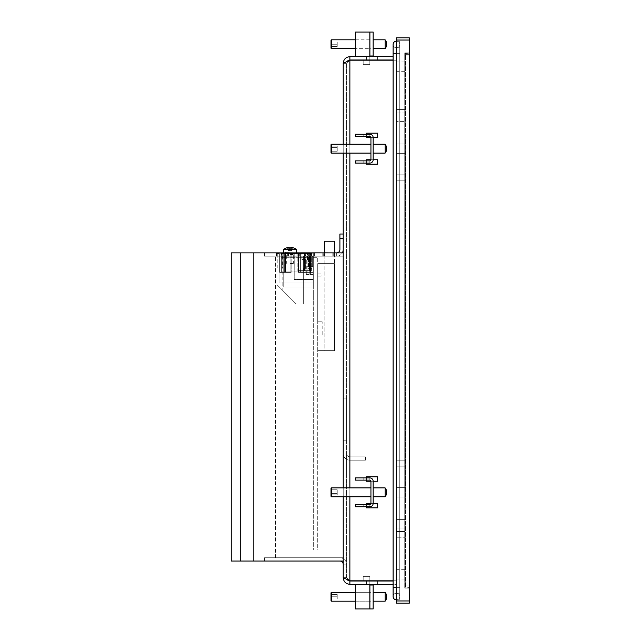 <?xml version="1.0" encoding="UTF-8"?>
<svg xmlns="http://www.w3.org/2000/svg" width="641" height="641" viewBox="0 0 641 641"><rect width="100%" height="100%" fill="white"/><g stroke="black" fill="none" stroke-linecap="round" stroke-linejoin="round"><path stroke-width="0.48" stroke-dasharray="3.21 2.4" d="M409.743 602.74L409.743 38.26L409.295 37.811L409.295 40.03L396.434 40.03L396.434 37.811L409.295 37.811M396.434 40.03L396.434 603.189L409.295 603.189L409.295 40.03L409.743 40.03M409.743 585.89L409.743 52.891L409.743 588.109L409.743 585.89L409.295 587.444L405.304 587.004L405.753 587.444L405.753 585.89L405.753 587.444L409.743 587.004L409.743 54.661L409.743 585.89L404.751 585.89L404.751 588.109L409.743 588.109L404.751 588.109L404.751 55.11L404.751 585.89L409.743 585.89L409.295 585.89L409.295 587.444L409.295 54.661L409.295 585.89L405.753 585.89L405.753 54.661L405.753 585.89L409.743 585.89M404.751 537.783L404.751 531.125L404.751 537.783L396.434 537.783L404.751 537.783M396.434 531.125L396.434 537.783L396.434 528.913L396.434 531.125L404.751 531.125L404.751 528.913L396.434 528.913L404.751 528.913L404.751 531.125L396.434 531.125M404.751 55.11L404.751 52.891L404.751 55.11L409.743 55.11L404.751 55.11M404.751 519.603L404.751 121.397L404.751 519.603L396.434 519.603L396.434 531.573L396.434 528.913L404.751 528.913L396.434 528.913L396.434 531.573L396.434 519.603L404.751 519.603M404.751 112.087L404.751 121.397L404.751 109.427L404.751 112.087L396.434 112.087L396.434 109.427L396.434 121.397L404.751 121.397L396.434 121.397L396.434 519.603L396.434 109.427L396.434 112.087L404.751 112.087M404.751 574.36L404.751 569.705L404.751 574.36M404.751 492.328L404.751 487.673L404.751 492.328M404.751 148.672L404.751 144.017L404.751 148.672M404.751 66.64L404.751 61.985L404.751 66.64M404.751 177.493L404.751 174.168L404.751 177.493M404.751 463.507L404.751 466.832L404.751 463.507M409.743 52.891L404.751 52.891L409.743 52.891M396.434 53.331L399.76 53.331L393.109 53.331L399.76 53.331L393.109 53.331L393.109 587.669L396.434 587.669L393.109 587.669L396.434 587.669L396.434 599.856L396.434 41.144L396.434 587.669L396.434 47.795L399.76 47.795L399.76 53.331L399.76 47.795L396.434 47.795L396.434 593.205L396.434 587.669L399.76 587.669L399.76 53.331L399.76 593.205L399.76 41.144L399.76 599.856L399.76 587.669L396.434 587.669L399.76 587.669L396.434 587.669L399.76 587.669L399.76 596.531A3.325 3.325 0 0 1 396.434 599.856L399.76 599.856L396.434 599.856A3.325 3.325 0 0 0 399.76 596.531A3.325 3.325 0 0 1 396.434 599.856M396.434 177.493L396.434 174.168L396.434 177.493M396.434 463.507L396.434 466.832L396.434 463.507M393.109 596.531A3.325 3.325 0 0 1 396.434 593.205A3.325 3.325 0 0 0 393.109 596.531A3.325 3.325 0 0 1 396.434 593.205L399.76 593.205L396.434 593.205A3.325 3.325 0 0 1 399.76 596.531A3.325 3.325 0 0 0 396.434 593.205A3.325 3.325 0 0 1 399.76 596.531L399.76 53.331L399.76 587.669L396.434 587.669M396.434 41.144L399.76 41.144L396.434 41.144A3.325 3.325 0 0 1 399.76 44.469A3.325 3.325 0 0 0 396.434 41.144A3.325 3.325 0 0 1 399.76 44.469A3.325 3.325 0 0 1 396.434 47.795A3.325 3.325 0 0 0 399.76 44.469A3.325 3.325 0 0 1 396.434 47.795A3.325 3.325 0 0 1 393.109 44.469A3.325 3.325 0 0 0 396.434 47.795A3.325 3.325 0 0 1 393.109 44.469M396.434 574.36L396.434 569.705L396.434 574.36M396.434 492.328L396.434 487.673L396.434 492.328M396.434 148.672L396.434 144.017L396.434 148.672M396.434 66.64L396.434 61.985L396.434 66.64M405.304 587.004L405.304 53.556L405.753 53.115L405.753 54.661L405.753 53.115L409.295 53.115L409.295 54.661L409.295 53.115L405.304 53.556L405.304 587.004M405.304 502.752L405.304 137.807L405.304 502.752M409.295 53.115L409.743 54.661L409.295 53.115M409.743 137.807L409.743 502.752L409.743 137.807M339.898 561.059L268.948 561.059L268.948 557.734L343.223 557.734L264.517 557.734L264.517 561.059L264.517 557.734L268.948 557.734L268.948 561.059L343.223 561.059L264.517 561.059L268.948 561.059L264.517 561.059L264.517 557.734L339.898 557.734L264.517 557.734L264.517 561.059L339.898 561.059A3.325 3.325 0 0 1 343.223 564.384L343.223 453.532A6.65 6.65 0 0 0 349.874 460.182A6.65 6.65 0 0 1 343.223 453.532A6.65 6.65 0 0 0 349.874 460.182L365.394 460.182L349.874 460.182A6.65 6.65 0 0 1 343.223 453.532L343.223 564.384M365.394 456.857L349.874 456.857A3.325 3.325 0 0 1 346.549 453.532L346.549 453.083L343.223 453.083L346.549 453.083L346.549 453.532L346.549 453.083L343.223 453.083L346.549 453.083L346.549 564.825L346.549 453.532A3.325 3.325 0 0 0 349.874 456.857A3.325 3.325 0 0 1 346.549 453.532A3.325 3.325 0 0 0 349.874 456.857L365.394 456.857L365.394 460.182L349.874 460.182L365.394 460.182L365.394 456.857L349.874 456.857L365.394 456.857L365.394 460.182L365.394 456.857M393.109 60.206L349.874 60.206L343.223 63.315L346.549 63.315L349.874 59.99L349.874 56.656C345.844 57.057 343.624 59.276 343.223 63.315L343.223 577.685L346.549 577.685L346.549 63.315L346.549 577.685L349.874 580.794L396.434 580.794L349.874 580.794L343.223 577.685C343.624 581.724 345.844 583.943 349.874 584.344L349.874 581.01L346.549 577.685L347.582 580.097M343.223 496.759L343.223 487.897M343.223 153.103L343.223 144.241M343.223 398.101L343.223 440.223L343.223 398.101L346.549 398.101L346.549 440.223L346.549 398.101L343.223 398.101M346.549 453.083L346.549 477.914L346.549 453.083L343.223 453.083L346.549 453.083M346.549 564.384A6.65 6.65 0 0 0 339.898 557.734A6.65 6.65 0 0 1 346.549 564.384M343.223 564.825L346.549 564.825L343.223 564.825M343.223 440.223L346.549 440.223L343.223 440.223M343.223 477.914L346.549 477.914L343.223 477.914M366.508 503.417L366.508 507.848L377.589 507.848L377.589 503.417L366.508 503.417L366.508 507.848L377.589 507.848L377.589 503.417L366.508 503.417M366.508 506.743L355.418 506.743L366.508 506.743L366.508 504.523L363.183 504.523L363.183 506.743L366.508 506.743L366.508 504.523L366.508 506.743L366.508 504.523L366.508 506.743L366.508 504.523L355.418 504.523L369.833 504.523A1.106 1.106 0 0 0 370.939 503.417L373.158 503.417A3.325 3.325 0 0 1 369.833 506.743L369.833 504.523L363.183 504.523L363.183 506.743L363.183 504.523L363.183 506.743L369.833 506.743L369.833 504.523L369.833 506.743A3.325 3.325 0 0 0 373.158 503.417L373.158 481.239L370.939 481.239A1.106 1.106 0 0 0 369.833 480.133L363.183 480.133L366.508 480.133L366.508 477.914L363.183 477.914L363.183 480.133L363.183 477.914L366.508 477.914L366.508 480.133L366.508 477.914L366.508 480.133L366.508 477.914L355.418 477.914L366.508 477.914L366.508 480.133L355.418 480.133L355.418 477.914L369.833 477.914A3.325 3.325 0 0 1 373.158 481.239L370.939 481.239L370.939 503.417L373.158 503.417L373.158 481.239A3.325 3.325 0 0 0 369.833 477.914L369.833 480.133L369.833 477.914L369.833 480.133L369.833 477.914L363.183 477.914L366.508 477.914M366.508 133.152L366.508 137.583L377.589 137.583L377.589 133.152L366.508 133.152L366.508 137.583L377.589 137.583L377.589 133.152L366.508 133.152M366.508 163.086L363.183 163.086L363.183 160.867L355.418 160.867L355.418 163.086L355.418 160.867L369.833 160.867L369.833 163.086A3.325 3.325 0 0 0 373.158 159.761L373.158 137.583L370.939 137.583L370.939 159.761L373.158 159.761A3.325 3.325 0 0 1 369.833 163.086L355.418 163.086L355.418 160.867L366.508 160.867L366.508 163.086L355.418 163.086L366.508 163.086L366.508 160.867L366.508 163.086L366.508 160.867L366.508 163.086L363.183 163.086L363.183 160.867L363.183 163.086L366.508 163.086L366.508 160.867L363.183 160.867L369.833 160.867A1.106 1.106 0 0 0 370.939 159.761L373.158 159.761L373.158 137.583A3.325 3.325 0 0 0 369.833 134.257L369.833 136.477L369.833 134.257L363.183 134.257L363.183 136.477L363.183 134.257L363.183 136.477L369.833 136.477L369.833 134.257A3.325 3.325 0 0 1 373.158 137.583L370.939 137.583A1.106 1.106 0 0 0 369.833 136.477L355.418 136.477L366.508 136.477L366.508 134.257L363.183 134.257L363.183 136.477L366.508 136.477L366.508 134.257L366.508 136.477L366.508 134.257L366.508 136.477L366.508 134.257L355.418 134.257L366.508 134.257M366.508 164.192L377.589 164.192L377.589 159.761L366.508 159.761L366.508 164.192L377.589 164.192L377.589 159.761L366.508 159.761L366.508 164.192M366.508 476.808L366.508 481.239L377.589 481.239L377.589 476.808L366.508 476.808L366.508 481.239L377.589 481.239L377.589 476.808L366.508 476.808M366.508 581.01L366.508 584.344L377.589 584.344L366.508 584.344L377.589 584.344L366.508 584.344L377.589 584.344L366.508 584.344L377.589 584.344L366.508 584.344L377.589 584.344L366.508 584.344L377.589 584.344L366.508 584.344L366.508 580.794L363.183 580.794L366.508 580.794L363.183 580.794L366.508 580.794L363.183 580.794L363.183 576.355L363.183 580.794L363.183 576.355L363.183 580.794L366.508 580.794L363.183 580.794L366.508 580.794L363.183 580.794L363.183 576.355L369.833 576.355L369.833 585.009L373.158 585.009L369.833 585.009L370.939 585.009L369.833 585.009L369.833 576.355L363.183 576.355L369.833 576.355L369.833 585.009L369.833 576.355L363.183 576.355L363.183 580.794L363.183 576.355L363.183 580.794L366.508 580.794L363.183 580.794L366.508 580.794L366.508 584.344L355.418 584.344L366.508 584.344L355.418 584.344L366.508 584.344L366.508 580.794L366.508 584.344L355.418 584.344L366.508 584.344L355.418 584.344L366.508 584.344L366.508 580.794L366.508 584.344L355.418 584.344L366.508 584.344L355.418 584.344L366.508 584.344L366.508 581.01L377.589 581.01L366.508 581.01L366.508 584.344L366.508 581.01L377.589 581.01L377.589 584.344L377.589 581.01L366.508 581.01L366.508 584.344L366.508 581.01L377.589 581.01L377.589 584.344L377.589 581.01L366.508 581.01L377.589 581.01L377.589 584.344L377.589 581.01L377.589 584.344L377.589 581.01L366.508 581.01L366.508 584.344L366.508 581.01L366.508 584.344L366.508 581.01L377.589 581.01L366.508 581.01L366.508 584.344L366.508 581.01L377.589 581.01L377.589 584.344L377.589 581.01L366.508 581.01L366.508 584.344L366.508 581.01M366.508 56.656L366.508 59.99L377.589 59.99L366.508 59.99L377.589 59.99L366.508 59.99L377.589 59.99L366.508 59.99L377.589 59.99L366.508 59.99L377.589 59.99L366.508 59.99L377.589 59.99L366.508 59.99L366.508 56.656L377.589 56.656L366.508 56.656L366.508 59.99L366.508 56.656L377.589 56.656L377.589 59.99L377.589 56.656L366.508 56.656L366.508 59.99L366.508 56.656L377.589 56.656L377.589 59.99L377.589 56.656L366.508 56.656L377.589 56.656L377.589 59.99L377.589 56.656L377.589 59.99L377.589 56.656L366.508 56.656L366.508 59.99L366.508 56.656L366.508 59.99L366.508 56.656L377.589 56.656L366.508 56.656L366.508 59.99L366.508 56.656L377.589 56.656L377.589 59.99L377.589 56.656L366.508 56.656L366.508 59.99L366.508 56.656L355.418 56.656L366.508 56.656L355.418 56.656L366.508 56.656L366.508 59.99L366.508 56.656L355.418 56.656L366.508 56.656L355.418 56.656L366.508 56.656L366.508 59.99L366.508 56.656L355.418 56.656L366.508 56.656L355.418 56.656L366.508 56.656L366.508 60.206L366.508 56.656L366.508 60.206L363.183 60.206L366.508 60.206L363.183 60.206L366.508 60.206L366.508 56.656L366.508 60.206L363.183 60.206L363.183 64.645L363.183 60.206L363.183 64.645L363.183 60.206L366.508 60.206L363.183 60.206L366.508 60.206L366.508 56.656M377.589 581.01L377.589 584.344L377.589 581.01M377.589 56.656L377.589 59.99L377.589 56.656M343.223 63.315L346.549 63.315L349.874 60.206L396.434 60.206L349.874 60.206L346.549 63.315L347.582 60.903M349.874 60.206L349.874 580.794L349.874 60.206L349.874 580.794L393.109 580.794M349.874 580.794L346.549 577.685L343.223 577.685M396.434 60.206L396.434 580.794L396.434 60.206M349.874 581.01L393.109 581.01M349.874 584.344L396.434 584.344L396.434 581.01L396.434 584.344L393.109 584.344M393.109 56.656L349.874 56.656M393.109 59.99L396.434 59.99L396.434 56.656L396.434 59.99L349.874 59.99M327.463 252.875L323.409 252.858L327.479 252.858L323.489 252.858L327.479 252.858L323.881 252.858L324.843 252.858L324.827 350.611L334.578 350.611L324.827 350.611L324.827 241.24L334.578 241.24L334.578 350.611L334.578 252.875M311.125 266.712L311.125 256.953L308.457 256.953L311.125 256.953L311.125 266.712L308.457 266.712L308.457 256.953L308.457 266.712L311.125 266.712M309.17 266.712L306.951 266.712L310.412 266.712L309.17 266.712L309.17 256.288L306.951 256.288L306.951 266.712L306.951 256.288L312.632 256.288L312.632 266.712L310.412 266.712L312.632 266.712L312.632 256.288L306.286 256.288L310.412 256.288L309.17 256.288L309.17 266.712M306.286 274.492L309.17 274.492L306.286 274.492L306.286 256.288L306.286 274.492M310.412 274.492L313.297 274.492L310.412 274.492L310.412 256.288L313.297 256.288L310.412 256.288L310.412 274.492M313.297 257.313L313.297 274.492L313.297 252.875L283.218 252.875L314.402 252.875L276.047 252.875L314.402 252.875L276.047 252.875L313.297 252.875L313.297 256.2L276.047 256.2L314.402 256.2L276.047 256.2L314.402 256.2L313.297 256.2L313.297 252.875L313.297 286.952L313.297 257.313L313.297 286.952L283.218 286.952L313.297 286.952L313.297 257.313L313.297 549.978L313.297 252.875L313.297 257.313L313.297 252.875L313.297 257.313L313.297 256.288L313.297 257.313L317.728 257.313L317.728 549.978L313.297 549.978L317.728 549.978L317.728 257.313L313.297 257.313M289.211 252.875L285.437 252.875L285.437 252.209L289.211 252.209L285.437 252.209L289.211 252.209L285.437 252.209L289.211 252.209L285.437 252.209L289.211 252.209L285.437 252.209L285.437 252.875L289.211 252.875L289.211 252.209L289.211 252.875L285.437 252.875L285.437 252.209L285.437 252.875L289.211 252.875L289.211 252.209L289.211 252.875L285.437 252.875L285.437 252.209L285.437 252.875L289.211 252.875L289.211 252.209L289.211 252.875L285.437 252.875L285.437 252.209L285.437 252.875L289.211 252.875L289.211 252.209L289.211 252.875M290.902 252.875L290.902 271.944L307.087 271.944L284.332 271.944L307.087 271.944L284.332 271.944L290.902 271.944L290.902 252.875L290.902 271.944L290.902 252.875L307.087 252.875L284.332 252.875L284.332 271.944L284.332 252.875L290.902 252.875L290.902 271.944L290.902 252.875L290.902 271.944L290.902 252.875L307.087 252.875L307.087 271.944L307.087 252.875L284.332 252.875L284.332 271.944L284.332 252.875L290.902 252.875M283.218 286.952L283.218 252.875L283.218 286.952L313.297 286.952L283.218 286.952L283.218 252.875L283.218 286.952M313.297 283.034L313.297 272.385L313.297 283.034L313.297 272.385L313.297 283.034L279.043 283.034L279.043 252.875L277.705 252.875L277.705 253.54L279.043 253.54L279.043 252.875L279.043 253.54L277.705 253.54L277.705 252.875L309.194 252.875L309.194 253.54L280.702 253.54L280.702 252.875L280.702 253.54L309.194 253.54L280.702 253.54L309.194 253.54L309.194 252.875L309.194 253.54L309.194 252.875L280.702 252.875L280.702 253.54L280.702 252.875L280.702 253.54L308.794 253.54L280.702 253.54L308.794 253.54L280.702 253.54L280.702 252.875L277.489 252.875L277.489 253.54L279.043 253.54L279.043 252.875L279.043 253.54L277.489 253.54L277.489 252.875L308.794 252.875L308.794 253.54L308.794 252.875L308.794 253.54L308.794 252.875L280.702 252.875L280.702 253.54L280.702 252.875L279.043 252.875L279.043 283.034L313.297 283.034L279.043 283.034L279.043 252.875L279.043 283.034L313.297 283.034M313.297 268.619L313.297 304.09L313.297 268.619L303.313 268.619L303.313 304.09L303.313 268.619L313.297 268.619M310.853 252.875L312.183 252.875L312.183 253.54L310.853 253.54L310.853 252.875L310.853 253.54L312.183 253.54L312.183 252.875L309.194 252.875L310.853 252.875L310.853 272.385L310.853 252.875M281.367 272.385L285.445 272.385L285.445 253.323L281.367 253.323L285.445 253.323L281.367 253.323L285.445 253.323L285.445 272.385L281.367 272.385L281.367 253.323L281.367 272.385L285.445 272.385L285.445 253.323L285.445 272.385L281.367 272.385L281.367 253.323L281.367 272.385M300.413 272.385L304.491 272.385L304.491 253.323L300.413 253.323L304.491 253.323L304.491 272.385L300.413 272.385L300.413 253.323L300.413 272.385M298.746 272.385L310.188 272.385L310.188 252.875L298.746 252.875L310.188 252.875L310.188 272.385L298.746 272.385L298.746 252.875L294.075 252.875L298.73 252.875L298.746 272.385M291.142 272.385L279.708 272.385L279.708 252.875L291.142 252.875L279.708 252.875L291.054 252.875L279.708 252.875L279.708 272.385L291.142 272.385L291.142 252.875L291.142 272.385M310.853 272.385L313.297 272.385L310.853 272.385M322.167 335.091L334.578 335.091L334.578 263.627L334.578 335.091L322.167 335.091L322.167 321.782L322.167 335.091M334.578 350.611L334.578 263.627L334.578 350.611L317.728 350.611L334.578 350.611M317.728 350.611L317.728 263.627L334.578 263.627L317.728 263.627L317.728 321.782L322.167 321.782L317.728 321.782L317.728 263.627L334.578 263.627L317.728 263.627L317.728 350.611M281.367 267.954L305.316 267.954L305.316 257.313L281.367 257.313L305.316 257.313L305.316 267.954L281.367 267.954L281.367 257.313L281.367 267.954M303.313 304.09L313.297 304.09L303.313 304.09L303.313 268.619L303.313 304.09L296.334 304.09L303.313 304.09M310.3 259.084L313.297 259.084L310.3 259.084L310.3 267.954L310.3 259.084M304.539 267.954L310.3 267.954L304.539 267.954L304.539 252.875L282.144 252.875L282.144 289.868L276.936 284.652L296.334 304.09L282.144 289.868M277.817 267.954L308.858 267.954L277.817 267.954L277.817 252.875L277.817 267.954M282.441 252.875L308.858 252.875L282.441 252.875L282.441 267.954M304.243 252.875L304.243 267.954M308.858 252.875L308.858 267.954L308.858 252.875M282.144 252.875L276.936 252.875L276.936 284.652L276.936 252.875L304.539 252.875M309.747 252.875L309.747 267.954L309.747 252.875M307.087 252.875L307.087 271.944L307.087 252.875M310.46 252.875L312.007 252.875L312.007 253.54L310.46 253.54L310.46 252.875L310.46 253.54L312.007 253.54L312.007 252.875L308.794 252.875L310.46 252.875L310.46 272.385L310.46 252.875M300.1 272.385L304.179 272.385L304.179 253.323L300.1 253.323L304.179 253.323L304.179 272.385L300.1 272.385L300.1 253.323L300.1 272.385M298.442 272.385L309.787 272.385L309.787 252.875L298.442 252.875L309.787 252.875L309.787 272.385L298.442 272.385L298.442 252.875L298.442 272.385M291.054 272.385L279.708 272.385L279.708 252.875L279.708 272.385L291.054 272.385L291.054 252.875L291.054 272.385M310.46 272.385L313.297 272.385L310.46 272.385M321.053 275.045L321.053 276.159L321.053 275.045M317.728 275.045L317.728 276.159L317.728 275.045M304.715 256.2L303.602 256.2L304.715 256.2M304.715 270.614L303.602 270.614L304.715 270.614M309.595 270.614L309.595 252.875L311.366 252.875L309.595 252.875L309.595 270.614L311.366 270.614L309.595 270.614L309.595 252.875L309.595 270.614L311.366 270.614L297.841 270.614L309.595 270.614L309.595 252.875L311.366 252.875L309.595 252.875L309.595 270.614M297.841 252.875L309.595 252.875L297.841 252.875L297.841 270.614L297.841 252.875M304.715 252.875L301.943 252.875L304.715 252.875M304.715 259.525L301.943 259.525L304.715 259.525M313.297 279.484L294.227 279.484L294.227 252.875L294.227 256.2L287.352 256.2L294.227 256.2L294.227 252.875L294.227 279.484L313.297 279.484M240.263 561.059L253.435 561.059L231.257 561.059L253.435 561.059L253.435 252.875L253.435 561.059L231.257 561.059L253.435 561.059L253.435 252.875L231.257 252.875L231.257 561.059L253.435 561.059L231.257 561.059L253.435 561.059L253.435 252.875L253.435 561.059L231.257 561.059L253.435 561.059L253.435 252.875L231.257 252.875L231.257 561.059L253.435 561.059L231.257 561.059L253.435 561.059L253.435 252.875L253.435 561.059L231.257 561.059L253.435 561.059L253.435 252.875L231.257 252.875L253.435 252.875L253.435 561.059L231.257 561.059L253.435 561.059L253.435 252.875L231.257 252.875L231.257 561.059L253.435 561.059L231.257 561.059L253.435 561.059L253.435 252.875L253.435 561.059L231.257 561.059L253.435 561.059L253.435 252.875L231.257 252.875L231.257 561.059L253.435 561.059L231.257 561.059L253.435 561.059L253.435 252.875L253.435 561.059L231.257 561.059L253.435 561.059L253.435 252.875L231.257 252.875L253.435 252.875L253.435 561.059L231.257 561.059L253.435 561.059L253.435 252.875L231.257 252.875L231.257 561.059L253.435 561.059L231.257 561.059L253.435 561.059L253.435 252.875L253.435 561.059L231.257 561.059L253.435 561.059L253.435 252.875L231.257 252.875L231.257 561.059L253.435 561.059L231.257 561.059L253.435 561.059L253.435 252.875L253.435 561.059L231.257 561.059L253.435 561.059L253.435 252.875L231.257 252.875L253.435 252.875L253.435 561.059L231.257 561.059L253.435 561.059L253.435 252.875L231.257 252.875L231.257 561.059L253.435 561.059L231.257 561.059L253.435 561.059L253.435 252.875L253.435 561.059L231.257 561.059L253.435 561.059L253.435 252.875L231.257 252.875L231.257 561.059L253.435 561.059L231.257 561.059L253.435 561.059L253.435 252.875L253.435 561.059L231.257 561.059L253.435 561.059L253.435 252.875L231.257 252.875L253.435 252.875L253.435 561.059L231.257 561.059L231.257 252.875L231.257 561.059L231.257 252.875L253.435 252.875L231.257 252.875L231.257 561.059L231.257 252.875L253.435 252.875L253.435 561.059L253.435 252.875L231.257 252.875L231.257 561.059L231.257 252.875L253.435 252.875L253.435 561.059L231.257 561.059L231.257 252.875L253.435 252.875L231.257 252.875L231.257 561.059L231.257 252.875L253.435 252.875L253.435 561.059L253.435 252.875L231.257 252.875L231.257 561.059L231.257 252.875L253.435 252.875L253.435 561.059L231.257 561.059L231.257 252.875L231.257 561.059L231.257 252.875L253.435 252.875L231.257 252.875L231.257 561.059L231.257 252.875L253.435 252.875L253.435 561.059L253.435 252.875L231.257 252.875L231.257 561.059L231.257 252.875L253.435 252.875L253.435 561.059L231.257 561.059L231.257 252.875L253.435 252.875L231.257 252.875L231.257 561.059L231.257 252.875L253.435 252.875L253.435 561.059L253.435 252.875L231.257 252.875L231.257 561.059L231.257 252.875L253.435 252.875L253.435 561.059L231.257 561.059L231.257 252.875L231.257 561.059L231.257 252.875L253.435 252.875L231.257 252.875L231.257 561.059L231.257 252.875L253.435 252.875L253.435 561.059L253.435 252.875L231.257 252.875L231.257 561.059L231.257 252.875L253.435 252.875L253.435 561.059L231.257 561.059L231.257 252.875L253.435 252.875L231.257 252.875L231.257 561.059L231.257 252.875L253.435 252.875L253.435 561.059L253.435 252.875L231.257 252.875L231.257 561.059L231.257 252.875L253.435 252.875L253.435 561.059L231.257 561.059L231.257 252.875L231.257 561.059L231.257 252.875L253.435 252.875L231.257 252.875L231.257 561.059L231.257 252.875L253.435 252.875L253.435 561.059L253.435 252.875L231.257 252.875L231.257 561.059L231.257 252.875L253.435 252.875L253.435 561.059L231.257 561.059L231.257 252.875L253.435 252.875L231.257 252.875L231.257 561.059L231.257 252.875L253.435 252.875L253.435 561.059L253.435 252.875L231.257 252.875L231.257 561.059L231.257 252.875L253.435 252.875L253.435 561.059L253.435 252.875L231.257 252.875L231.257 561.059L231.257 252.875L253.435 252.875L253.435 561.059L231.257 561.059L231.257 252.875L231.257 561.059L231.257 252.875L253.435 252.875L231.257 252.875L240.263 252.875L240.263 561.059L343.223 561.059L343.223 252.875L343.223 256.2L343.223 252.875L240.263 252.875M343.223 557.734L275.606 557.734L343.223 557.734L343.223 256.2L268.948 256.2L343.223 256.2L275.606 256.2L343.223 256.2L343.223 557.734M275.606 557.734L275.606 256.2L275.606 557.734M264.517 256.2L268.948 256.2L264.517 256.2L264.517 252.875L264.517 256.2L268.948 256.2L264.517 256.2L264.517 252.875L268.948 252.875L264.517 252.875L268.948 252.875L264.517 252.875L264.517 256.2M343.223 252.875L343.223 561.059M320.444 252.875L312.351 252.858M324.178 252.875L326.085 252.858L324.178 252.875M327.078 252.875L323.881 252.858L327.078 252.858M323.489 252.875L325.083 252.875M318.144 252.875L320.364 252.875L318.144 252.858M284.195 252.875L288.186 252.875L284.195 252.858M305.853 252.858L302.264 252.875L305.853 252.858M305.388 252.858L304.259 252.875M317.015 252.858L320.364 252.875L317.015 252.858M319.955 252.875L318.224 252.875L319.923 252.858M319.378 252.875L318.24 252.875L319.378 252.858M319.122 252.875L318.457 252.875L319.122 252.858M327.807 252.875L327.407 252.858L327.807 252.875M327.647 252.875L325.62 252.875L327.639 252.858M329.105 252.858L327.094 252.858L329.105 252.858M327.094 252.875L329.21 252.858L327.126 252.858M329.21 252.858L329.618 252.858L329.21 252.858M326.79 252.858L329.69 252.858L326.79 252.875M316.285 252.875L320.276 252.858L316.285 252.875M309.659 252.875L305.669 252.858M306.214 252.858L308.089 252.875L306.214 252.858M300.036 252.875L304.026 252.858M300.493 252.875L303.57 252.875L300.493 252.858M298.394 252.858L296.663 252.875M296.911 252.875L296.495 252.858L296.911 252.875M295.621 252.875L294.652 252.858L295.605 252.858M294.86 252.875L296.454 252.875L294.86 252.858M336.573 252.875L268.948 252.875L336.573 252.875A3.325 3.325 0 0 0 339.898 249.549L339.898 234.029L343.223 234.029L343.223 238.468L343.223 234.029M307.664 252.875L305.332 252.875L307.664 252.875M308.169 252.875L308.361 256.2L308.169 252.875L305.725 252.875L305.725 256.2L305.26 256.2L305.26 252.875L305.725 252.875M305.276 252.875L281.864 252.875L281.864 256.2L281.399 256.2L281.399 252.875L281.864 252.875M281.399 252.875L278.955 252.875L278.955 256.2L278.955 252.875M278.763 252.875L276.551 252.875L276.551 256.2L276.551 252.875M276.824 252.875L310.3 252.875L310.3 256.2L310.965 256.2L310.965 252.875L310.3 252.875M310.573 252.875L308.361 252.875M307.199 252.875L311.518 252.875L307.199 252.875L307.199 256.2L311.518 256.2L304.315 256.2L307.199 256.2L307.199 252.875M336.349 252.875L324.378 252.875L336.349 252.875L336.349 256.2L324.378 256.2L336.349 256.2L336.349 252.875M323.272 252.875L333.248 252.875L323.272 252.875L323.272 256.2L333.248 256.2L322.167 256.2L323.272 256.2L323.272 252.875M302.031 256.2L304.363 256.2L302.031 256.2M296.398 256.2L298.73 256.2L296.398 256.2M307.664 256.2L305.332 256.2L307.664 256.2M290.012 256.2L295.998 256.2L290.012 256.2M343.223 249.549L343.223 238.468L343.223 249.549A6.65 6.65 0 0 1 336.573 256.2L268.948 256.2L336.573 256.2A6.65 6.65 0 0 0 342.334 252.875M308.361 256.2L310.573 256.2M310.3 256.2L276.824 256.2M276.551 256.2L278.763 256.2M278.955 256.2L281.399 256.2M281.864 256.2L305.26 256.2M305.725 256.2L308.169 256.2M310.965 252.875L310.965 256.2L310.965 252.875M276.159 252.875L276.159 256.2L276.159 252.875M314.402 252.875L314.402 256.2L314.402 252.875M276.047 252.875L276.047 256.2L276.047 252.875M282.961 252.875L282.961 256.2L282.961 252.875M304.315 252.875L304.315 256.2L304.315 252.875M293.121 252.875L293.121 256.2L293.121 252.875M287.352 252.875L287.352 256.2L287.352 252.875M324.378 252.875L324.378 256.2L324.378 252.875M322.167 252.875L322.167 256.2L322.167 252.875M333.248 252.875L333.248 256.2L333.248 252.875M293.153 247.803A10.825 10.825 0 0 0 291.751 247.482L291.567 247.875A10.4 10.4 0 0 1 292.937 248.179L293.153 247.803L292.937 248.179A10.4 10.4 0 0 0 291.567 247.883L291.567 247.883A10.312 7.291 90 0 0 290.589 247.875A10.312 7.291 90 0 1 291.567 247.875L291.567 250.551L290.589 250.551L291.567 250.551L291.751 247.482A10.697 7.564 -90 0 0 291.046 247.482L290.589 247.875L290.589 250.551L290.589 247.883L291.046 247.803A10.593 9.174 0 0 0 288.987 247.803L289.444 247.883A10.312 7.291 -90 0 0 288.466 247.875A10.312 7.291 -90 0 1 289.436 247.875L289.444 250.551L288.987 247.482A10.697 7.564 90 0 0 288.274 247.482L288.458 250.551L288.458 247.883A10.4 10.4 0 0 0 287.096 248.179L286.872 247.803L287.096 248.179A10.4 10.4 0 0 1 288.458 247.883L288.274 247.482A10.825 10.825 0 0 0 286.872 247.803M290.589 248.179L290.589 250.551L290.589 248.179M289.444 250.551L289.444 248.179L289.444 250.551L288.642 250.863L289.444 250.551M287.096 248.179L288.458 250.551L287.096 248.179M292.937 248.179L291.567 250.551L292.937 248.179M283.675 249.333L296.358 249.333M290.766 250.863L289.259 250.863L290.766 250.863M290.012 254.373L293.065 254.373L290.012 254.373M290.012 263.411L293.338 263.411L290.012 263.411M290.012 263.964L292.785 263.964L290.012 263.964M290.012 254.653L293.338 254.653L290.012 254.653M331.028 48.235L331.477 48.676L331.028 48.235L331.028 44.245L331.028 46.464L337.238 46.464L337.238 42.026L337.238 46.464L337.238 42.026L337.238 46.464L331.028 46.464L331.028 44.245L337.238 44.245L337.238 42.026L337.238 44.245L331.028 44.245L331.028 40.255L331.028 48.235L331.028 44.245L331.028 46.464L337.238 46.464L331.028 46.464L331.028 44.245L337.238 44.245L331.028 44.245L331.028 42.026L337.238 42.026L331.028 42.026L331.028 44.245L331.028 40.255L331.028 48.235L331.028 44.245L331.028 46.464L337.238 46.464L331.028 46.464L331.028 44.245L337.238 44.245L331.028 44.245L331.028 42.026L337.238 42.026L331.028 42.026L331.028 44.245L331.028 40.255L331.477 39.806L331.477 48.676L331.477 39.806L331.477 48.676L331.477 39.806L331.477 48.676L370.939 48.676L370.939 39.806L370.939 48.676L370.939 39.806L370.939 48.676L370.939 39.806L370.939 48.676L355.418 48.676M385.129 44.245L385.129 39.806L385.129 48.676L385.129 39.806L385.129 48.676L385.129 39.806L386.459 42.026L386.459 46.464L386.459 42.026L386.459 46.464L386.459 42.026L386.459 46.464L385.129 48.676L385.129 44.245M373.158 44.245L373.158 39.806L373.158 44.245M355.418 56.656L355.418 32.05L355.418 56.656L355.418 32.05L355.418 56.656L355.418 32.05L355.418 56.656L355.418 32.05L355.418 56.656L355.418 32.05L355.418 56.656L355.418 32.05L369.833 32.05L369.833 64.645L369.833 32.05L355.418 32.05L373.158 32.05L373.158 55.991L373.158 32.05L369.833 32.05L370.939 32.05L370.939 55.991L369.833 55.991L370.939 55.991L370.939 32.05L355.418 32.05L373.158 32.05L373.158 55.991L369.833 55.991L369.833 64.645L363.183 64.645L369.833 64.645L363.183 64.645L363.183 60.206L363.183 64.645L363.183 60.206L366.508 60.206L363.183 60.206L366.508 60.206L363.183 60.206L363.183 64.645L369.833 64.645L369.833 55.991L369.833 64.645L369.833 55.991L373.158 55.991L373.158 32.05L369.833 32.05L370.939 32.05L370.939 55.991L369.833 55.991L370.939 55.991L370.939 32.05L355.418 32.05L370.939 32.05L370.939 55.991L370.939 32.05L355.418 32.05L373.158 32.05L373.158 55.991L369.833 55.991L369.833 64.645L363.183 64.645L369.833 64.645L363.183 64.645L363.183 60.206L363.183 64.645L363.183 60.206L363.183 64.645L369.833 64.645L369.833 55.991L373.158 55.991L369.833 55.991L369.833 64.645L363.183 64.645L369.833 64.645L369.833 55.991L370.939 55.991L369.833 55.991L369.833 64.645L363.183 64.645L369.833 64.645L369.833 60.206M369.833 59.99L369.833 56.656M331.028 489.772L331.028 491.046L337.238 491.046L337.238 489.772L337.238 494.892L337.238 489.772L337.238 491.046L331.028 491.046L331.028 489.772L337.238 489.772L331.028 489.772L331.028 493.61L331.028 491.046L331.028 493.61L337.238 493.61L331.028 493.61L331.028 494.892L331.028 493.61L337.238 493.61L331.028 493.61L331.028 494.892L337.238 494.892L331.028 494.892L331.028 491.046L337.238 491.046L331.028 491.046L331.028 489.772M331.477 496.759L331.477 487.897L331.477 496.759L331.028 496.318L331.028 488.338L331.028 496.318L331.028 488.338L331.477 487.897L331.477 496.759L370.939 496.759L370.939 487.897L370.939 496.759M385.129 496.759L385.129 487.897L385.129 496.759L386.459 494.548L386.459 490.109L386.459 494.548L386.459 490.109L385.129 487.897L385.129 496.759L373.158 496.759L373.158 487.897L373.158 496.759M355.418 506.743L355.418 504.523L369.833 504.523L369.833 506.743L355.418 506.743L355.418 504.523L355.418 506.743M355.418 480.133L355.418 477.914L355.418 480.133L366.508 480.133L363.183 480.133L363.183 477.914L363.183 480.133L369.833 480.133L355.418 480.133M370.939 503.417L370.939 481.239L370.939 503.417A1.106 1.106 0 0 1 369.833 504.523M369.833 477.914A3.325 3.325 0 0 1 373.158 481.239L373.158 503.417A3.325 3.325 0 0 1 369.833 506.743M331.028 146.108L331.028 147.39L337.238 147.39L337.238 146.108L337.238 151.228L337.238 146.108L337.238 147.39L331.028 147.39L331.028 146.108L337.238 146.108L331.028 146.108L331.028 149.954L331.028 147.39L331.028 149.954L337.238 149.954L331.028 149.954L331.028 151.228L331.028 149.954L337.238 149.954L331.028 149.954L331.028 151.228L337.238 151.228L331.028 151.228L331.028 147.39L337.238 147.39L331.028 147.39L331.028 146.108M331.477 153.103L331.477 144.241L331.477 153.103L331.028 152.662L331.028 144.682L331.028 152.662L331.028 144.682L331.477 144.241L331.477 153.103L370.939 153.103L370.939 144.241L370.939 153.103M385.129 153.103L385.129 144.241L385.129 153.103L386.459 150.891L386.459 146.452L386.459 150.891L386.459 146.452L385.129 144.241L385.129 153.103L373.158 153.103L373.158 144.241L373.158 153.103M355.418 136.477L355.418 134.257L369.833 134.257L369.833 136.477L355.418 136.477L355.418 134.257L355.418 136.477M370.939 159.761L370.939 137.583L370.939 159.761A1.106 1.106 0 0 1 369.833 160.867L363.183 160.867L363.183 163.086L369.833 163.086L369.833 160.867M369.833 134.257A3.325 3.325 0 0 1 373.158 137.583L373.158 159.761A3.325 3.325 0 0 1 369.833 163.086M331.028 42.026L337.238 42.026L331.028 42.026M331.028 596.755L331.028 594.536L337.238 594.536L337.238 598.974L337.238 594.536L337.238 598.974L337.238 594.536L331.028 594.536L331.028 596.755L337.238 596.755L337.238 598.974L337.238 596.755L331.028 596.755L331.028 600.745L331.028 592.765L331.028 596.755L331.028 594.536L337.238 594.536L331.028 594.536L331.028 596.755L337.238 596.755L331.028 596.755L331.028 598.974L337.238 598.974L331.028 598.974L331.028 592.765L331.028 596.755L331.028 594.536L337.238 594.536L331.028 594.536L331.028 596.755L337.238 596.755L331.028 596.755L331.028 598.974L337.238 598.974L331.028 598.974L331.028 596.755M331.477 596.755L331.477 601.194L331.477 596.755M370.939 596.755L370.939 601.194L370.939 596.755M385.129 596.755L385.129 601.194L385.129 596.755M386.459 596.755L386.459 594.536L386.459 596.755M373.158 596.755L373.158 601.194L373.158 596.755M369.833 580.794L369.833 576.355L369.833 585.009L369.833 576.355L363.183 576.355L369.833 576.355L363.183 576.355L363.183 580.794L363.183 576.355L363.183 580.794L363.183 576.355L369.833 576.355L363.183 576.355L369.833 576.355L369.833 585.009L370.939 585.009L370.939 608.95L355.418 608.95L373.158 608.95L373.158 585.009L373.158 608.95L369.833 608.95L370.939 608.95L370.939 585.009L370.939 608.95L355.418 608.95L355.418 584.344L355.418 608.95L355.418 584.344L355.418 608.95L373.158 608.95L373.158 585.009L369.833 585.009L373.158 585.009L373.158 608.95L369.833 608.95L370.939 608.95L370.939 585.009L369.833 585.009L370.939 585.009L370.939 608.95L355.418 608.95L355.418 584.344L355.418 608.95L355.418 584.344L355.418 608.95L370.939 608.95L370.939 585.009L369.833 585.009L369.833 576.355L369.833 585.009L369.833 576.355L363.183 576.355L369.833 576.355L369.833 585.009L373.158 585.009L373.158 608.95L355.418 608.95L355.418 584.344M331.028 598.974L337.238 598.974L331.028 598.974M331.477 592.324L331.477 601.194L370.939 601.194L331.477 601.194L331.028 600.745L331.028 592.765L331.477 592.324L370.939 592.324L331.477 592.324L331.028 592.765M385.129 601.194L385.129 592.324L386.459 594.536L386.459 598.974L385.129 601.194L373.158 601.194L385.129 601.194L386.459 598.974M369.833 584.344L369.833 581.01M369.833 480.133A1.106 1.106 0 0 1 370.939 481.239M369.833 136.477A1.106 1.106 0 0 1 370.939 137.583M409.743 600.97L396.434 600.97M405.304 585.89L405.753 585.89L405.304 585.89M405.304 54.661L409.743 54.661L405.304 54.661M349.874 496.759L349.874 487.897M349.874 153.103L349.874 144.241M309.17 256.288L309.17 274.492L309.17 256.288M268.948 561.059L268.948 557.734L268.948 561.059M268.948 252.875L268.948 256.2L268.948 252.875M343.223 238.468L339.898 238.468M277.152 252.875L277.152 256.2L277.152 252.875M284.075 252.875L284.075 256.2L284.075 252.875M311.518 252.875L311.518 256.2L311.518 252.875M288.466 252.875L288.466 256.2L288.466 252.875M332.142 252.875L332.142 256.2L332.142 252.875M290.012 253.099L293.065 253.099L290.012 253.099M369.833 32.05L369.833 55.991M369.833 585.009L369.833 608.95M396.434 109.427L404.751 109.427L396.434 109.427M396.434 531.573L404.751 531.573L396.434 531.573M396.434 180.818L404.751 180.818L396.434 180.818M396.434 174.168L404.751 174.168L396.434 174.168M396.434 466.832L404.751 466.832L396.434 466.832M396.434 460.182L404.751 460.182L396.434 460.182M404.751 569.705L396.434 569.705M404.751 579.015L396.434 579.015M404.751 487.673L396.434 487.673L404.751 487.673M404.751 496.983L396.434 496.983L404.751 496.983M404.751 144.017L396.434 144.017L404.751 144.017M404.751 153.327L396.434 153.327L404.751 153.327M404.751 61.985L396.434 61.985M404.751 71.295L396.434 71.295M399.76 53.331L399.76 44.469L399.76 53.331M317.728 276.159L321.053 276.159L317.728 276.159M317.728 273.939L321.053 273.939L317.728 273.939M305.821 270.614L305.821 256.2L305.821 270.614M303.602 270.614L303.602 256.2L303.602 270.614M311.366 252.875L311.366 270.614L311.366 252.875M307.488 259.525L307.488 252.875L307.488 259.525M301.943 259.525L301.943 252.875L301.943 259.525M304.363 256.2L304.363 252.875M299.7 256.2L299.7 252.875M298.73 256.2L298.73 252.875M294.075 256.2L294.075 252.875M309.988 256.2L309.988 252.875M305.332 256.2L305.332 252.875M295.998 256.2L295.998 252.875M284.027 256.2L284.027 252.875M287.24 263.964L286.687 263.411L286.743 252.875M292.785 263.964L293.338 263.411L293.282 252.875M355.418 39.806L370.939 39.806M331.477 487.897L370.939 487.897M373.158 487.897L385.129 487.897M331.477 144.241L370.939 144.241M373.158 144.241L385.129 144.241M385.129 48.676L373.158 48.676L385.129 48.676L386.459 46.464M385.129 39.806L373.158 39.806L385.129 39.806L386.459 42.026M331.028 40.255L331.477 39.806M331.477 48.676L370.939 48.676M385.129 592.324L373.158 592.324L385.129 592.324L386.459 594.536M331.028 600.745L331.477 601.194M355.418 601.194L370.939 601.194M355.418 592.324L370.939 592.324"/><path stroke-width="0.96" d="M409.743 602.74L409.295 603.189L409.743 602.74L409.743 38.26L409.295 37.811L409.295 603.189L396.434 603.189L396.434 40.03L409.743 40.03M409.295 37.811L396.434 37.811L396.434 40.03M396.434 599.856A3.325 3.325 0 0 1 393.109 596.531L393.109 596.531A3.325 3.325 0 0 0 396.434 599.856A3.325 3.325 0 0 1 393.109 596.531L393.109 587.669L393.109 596.531M396.434 41.144A3.325 3.325 0 0 0 393.109 44.469L393.109 44.469A3.325 3.325 0 0 1 396.434 41.144A3.325 3.325 0 0 0 393.109 44.469L393.109 53.331L393.109 44.469M347.582 580.097L349.874 581.01L349.874 584.344C345.844 583.943 343.624 581.724 343.223 577.685L343.223 496.759M343.223 487.897L343.223 153.103M343.223 144.241L343.223 63.315C343.624 59.276 345.844 57.057 349.874 56.656L349.874 59.99L347.582 60.903M339.898 561.059A3.325 3.325 0 0 1 343.223 564.384M366.508 507.848L366.508 506.743L366.508 507.848L377.589 507.848L366.508 507.848M366.508 504.523L366.508 503.417L370.939 503.417A1.106 1.106 0 0 1 369.833 504.523A1.106 1.106 0 0 0 370.939 503.417L366.508 503.417L366.508 504.523M366.508 477.914L369.833 477.914A3.325 3.325 0 0 1 373.158 481.239L377.589 481.239L377.589 476.808L366.508 476.808L366.508 477.914L366.508 476.808L377.589 476.808L377.589 481.239L373.158 481.239L373.158 503.417L377.589 503.417L377.589 507.848L377.589 503.417L373.158 503.417A3.325 3.325 0 0 1 369.833 506.743L366.508 506.743M366.508 137.583L366.508 136.477L366.508 137.583L370.939 137.583L366.508 137.583M366.508 134.257L366.508 133.152L377.589 133.152L377.589 137.583L373.158 137.583L377.589 137.583L377.589 133.152L366.508 133.152L366.508 134.257L369.833 134.257A3.325 3.325 0 0 1 373.158 137.583L373.158 159.761L377.589 159.761L377.589 164.192L366.508 164.192L366.508 163.086L366.508 164.192L377.589 164.192L377.589 159.761L373.158 159.761A3.325 3.325 0 0 1 369.833 163.086L366.508 163.086M366.508 160.867L366.508 159.761L370.939 159.761A1.106 1.106 0 0 1 369.833 160.867A1.106 1.106 0 0 0 370.939 159.761L366.508 159.761L366.508 160.867M366.508 481.239L366.508 480.133L366.508 481.239L370.939 481.239L366.508 481.239M349.874 144.241L349.874 60.206L393.109 60.206M349.874 60.206L343.223 63.315M393.109 580.794L349.874 580.794L349.874 496.759M343.223 577.685L349.874 580.794M349.874 59.99L393.109 59.99M349.874 56.656L393.109 56.656M393.109 584.344L349.874 584.344M393.109 581.01L349.874 581.01M334.578 252.875L334.578 241.24L324.827 241.24L324.594 252.858L327.479 252.858M240.263 252.875L231.257 252.875L231.257 561.059L240.263 561.059L240.263 252.875L343.223 252.875M343.223 561.059L240.263 561.059M312.351 252.875L320.444 252.858M323.489 252.875L324.594 252.858M326.862 252.858L327.575 252.858M303.866 252.858L306.254 252.858M305.669 252.875L309.659 252.858M300.036 252.875L304.026 252.858M286.848 247.763L286.848 247.763A10.873 10.873 0 0 0 283.675 249.333L296.358 249.333L296.663 252.875L298.394 252.858M343.223 234.029L339.898 234.029L339.898 249.549A3.325 3.325 0 0 1 336.573 252.875M342.334 252.875A6.65 6.65 0 0 0 343.223 249.549M286.872 247.803A10.825 10.825 0 0 1 288.274 247.482A10.697 7.564 90 0 1 288.987 247.482L289.436 247.875M288.987 247.482L288.987 247.803A10.593 9.174 -0 0 1 290.012 247.763A10.593 9.174 -0 0 1 291.046 247.803L290.589 247.875M291.046 247.482A10.697 7.564 -90 0 1 291.751 247.482A10.825 10.825 0 0 1 293.153 247.803L293.153 247.803M331.477 39.806L331.028 40.255L331.028 48.235L331.477 48.676L331.477 39.806L355.418 39.806M385.129 39.806L385.129 48.676L386.459 46.464L386.459 42.026L385.129 39.806L373.158 39.806M369.833 56.656L369.833 55.991L373.158 55.991L373.158 32.05L355.418 32.05L355.418 56.656M370.939 481.239A1.106 1.106 0 0 0 369.833 480.133A1.106 1.106 0 0 1 370.939 481.239L370.939 503.417M370.939 137.583A1.106 1.106 0 0 0 369.833 136.477A1.106 1.106 0 0 1 370.939 137.583L370.939 159.761M331.477 592.324L331.028 592.765L331.028 600.745L331.477 601.194L331.477 592.324L355.418 592.324M385.129 596.755L385.129 601.194L386.459 598.974L386.459 594.536L385.129 592.324L385.129 596.755M355.418 584.344L355.418 608.95L373.158 608.95L373.158 585.009L369.833 585.009L369.833 584.344M331.477 496.759L331.477 487.897L331.028 488.338L331.028 496.318L331.477 496.759L370.939 496.759M370.939 487.897L331.477 487.897M385.129 487.897L385.129 496.759L386.459 494.548L386.459 490.109L385.129 487.897L373.158 487.897M369.833 477.914L355.418 477.914L355.418 480.133L369.833 480.133M369.833 504.523L355.418 504.523L355.418 506.743L369.833 506.743M331.477 153.103L331.477 144.241L331.028 144.682L331.028 152.662L331.477 153.103L370.939 153.103M370.939 144.241L331.477 144.241M385.129 144.241L385.129 153.103L386.459 150.891L386.459 146.452L385.129 144.241L373.158 144.241M369.833 134.257L355.418 134.257L355.418 136.477L369.833 136.477M369.833 160.867L355.418 160.867L355.418 163.086L369.833 163.086M409.743 600.97L396.434 600.97M396.434 587.669L393.109 587.669L393.109 53.331L396.434 53.331M349.874 487.897L349.874 153.103M339.898 238.468L343.223 238.468M369.833 55.991L369.833 32.05M369.833 608.95L369.833 585.009M296.358 249.333A10.873 10.873 0 0 0 293.177 247.763M283.675 249.333L283.362 252.875M331.477 48.676L355.418 48.676M373.158 48.676L385.129 48.676M331.477 601.194L355.418 601.194M373.158 601.194L385.129 601.194M373.158 592.324L385.129 592.324M373.158 496.759L385.129 496.759M373.158 153.103L385.129 153.103"/></g></svg>
